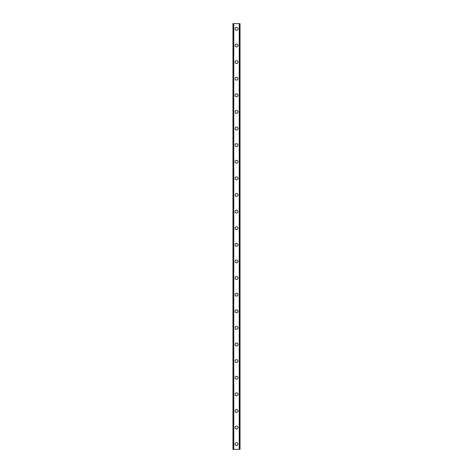 <?xml version="1.0" encoding="UTF-8"?>
<svg xmlns="http://www.w3.org/2000/svg" width="473" height="473" viewBox="0 0 473 473"><rect width="100%" height="100%" fill="white"/><g stroke="black" fill="none" stroke-linecap="round" stroke-linejoin="round"><path stroke-width="0.71" d="M235.046 444.159A1.454 1.454 0 0 1 236.5 442.704A1.454 1.454 0 0 1 237.954 444.159A1.454 1.454 0 0 1 236.5 445.613A1.454 1.454 0 0 1 235.046 444.159M235.046 427.545A1.454 1.454 0 0 1 236.5 426.09A1.454 1.454 0 0 1 237.954 427.545A1.454 1.454 0 0 1 236.5 428.999A1.454 1.454 0 0 1 235.046 427.545M235.046 410.931A1.454 1.454 0 0 1 236.5 409.482A1.454 1.454 0 0 1 237.954 410.931A1.454 1.454 0 0 1 236.5 412.385A1.454 1.454 0 0 1 235.046 410.931M235.046 394.322A1.454 1.454 0 0 1 236.5 392.868A1.454 1.454 0 0 1 237.954 394.322A1.454 1.454 0 0 1 236.5 395.777A1.454 1.454 0 0 1 235.046 394.322M235.046 377.708A1.454 1.454 0 0 1 236.5 376.254A1.454 1.454 0 0 1 237.954 377.708A1.454 1.454 0 0 1 236.5 379.163A1.454 1.454 0 0 1 235.046 377.708M235.046 361.094A1.454 1.454 0 0 1 236.5 359.64A1.454 1.454 0 0 1 237.954 361.094A1.454 1.454 0 0 1 236.5 362.549A1.454 1.454 0 0 1 235.046 361.094M235.046 344.48A1.454 1.454 0 0 1 236.5 343.031A1.454 1.454 0 0 1 237.954 344.48A1.454 1.454 0 0 1 236.5 345.934A1.454 1.454 0 0 1 235.046 344.48M235.046 327.872A1.454 1.454 0 0 1 236.5 326.417A1.454 1.454 0 0 1 237.954 327.872A1.454 1.454 0 0 1 236.5 329.326A1.454 1.454 0 0 1 235.046 327.872M235.046 311.258A1.454 1.454 0 0 1 236.5 309.803A1.454 1.454 0 0 1 237.954 311.258A1.454 1.454 0 0 1 236.5 312.712A1.454 1.454 0 0 1 235.046 311.258M235.046 294.644A1.454 1.454 0 0 1 236.5 293.189A1.454 1.454 0 0 1 237.954 294.644A1.454 1.454 0 0 1 236.5 296.098A1.454 1.454 0 0 1 235.046 294.644M235.046 278.029A1.454 1.454 0 0 1 236.5 276.581A1.454 1.454 0 0 1 237.954 278.029A1.454 1.454 0 0 1 236.5 279.484A1.454 1.454 0 0 1 235.046 278.029M235.046 261.421A1.454 1.454 0 0 1 236.5 259.967A1.454 1.454 0 0 1 237.954 261.421A1.454 1.454 0 0 1 236.5 262.87A1.454 1.454 0 0 1 235.046 261.421M235.046 244.807A1.454 1.454 0 0 1 236.5 243.353A1.454 1.454 0 0 1 237.954 244.807A1.454 1.454 0 0 1 236.5 246.262A1.454 1.454 0 0 1 235.046 244.807M235.046 228.193A1.454 1.454 0 0 1 236.5 226.738A1.454 1.454 0 0 1 237.954 228.193A1.454 1.454 0 0 1 236.5 229.647A1.454 1.454 0 0 1 235.046 228.193M235.046 211.579A1.454 1.454 0 0 1 236.5 210.13A1.454 1.454 0 0 1 237.954 211.579A1.454 1.454 0 0 1 236.5 213.033A1.454 1.454 0 0 1 235.046 211.579M235.046 194.971A1.454 1.454 0 0 1 236.5 193.516A1.454 1.454 0 0 1 237.954 194.971A1.454 1.454 0 0 1 236.5 196.419A1.454 1.454 0 0 1 235.046 194.971M235.046 178.356A1.454 1.454 0 0 1 236.5 176.902A1.454 1.454 0 0 1 237.954 178.356A1.454 1.454 0 0 1 236.5 179.811A1.454 1.454 0 0 1 235.046 178.356M235.046 161.742A1.454 1.454 0 0 1 236.5 160.288A1.454 1.454 0 0 1 237.954 161.742A1.454 1.454 0 0 1 236.5 163.197A1.454 1.454 0 0 1 235.046 161.742M235.046 145.128A1.454 1.454 0 0 1 236.5 143.674A1.454 1.454 0 0 1 237.954 145.128A1.454 1.454 0 0 1 236.5 146.583A1.454 1.454 0 0 1 235.046 145.128M235.046 128.52A1.454 1.454 0 0 1 236.5 127.066A1.454 1.454 0 0 1 237.954 128.52A1.454 1.454 0 0 1 236.5 129.969A1.454 1.454 0 0 1 235.046 128.52M235.046 111.906A1.454 1.454 0 0 1 236.5 110.451A1.454 1.454 0 0 1 237.954 111.906A1.454 1.454 0 0 1 236.5 113.36A1.454 1.454 0 0 1 235.046 111.906M235.046 95.292A1.454 1.454 0 0 1 236.5 93.837A1.454 1.454 0 0 1 237.954 95.292A1.454 1.454 0 0 1 236.5 96.746A1.454 1.454 0 0 1 235.046 95.292M235.046 78.678A1.454 1.454 0 0 1 236.5 77.223A1.454 1.454 0 0 1 237.954 78.678A1.454 1.454 0 0 1 236.5 80.132A1.454 1.454 0 0 1 235.046 78.678M235.046 62.069A1.454 1.454 0 0 1 236.5 60.615A1.454 1.454 0 0 1 237.954 62.069A1.454 1.454 0 0 1 236.5 63.518A1.454 1.454 0 0 1 235.046 62.069M235.046 45.455A1.454 1.454 0 0 1 236.5 44.001A1.454 1.454 0 0 1 237.954 45.455A1.454 1.454 0 0 1 236.5 46.91A1.454 1.454 0 0 1 235.046 45.455M235.046 28.841A1.454 1.454 0 0 1 236.5 27.387A1.454 1.454 0 0 1 237.954 28.841A1.454 1.454 0 0 1 236.5 30.296A1.454 1.454 0 0 1 235.046 28.841M239.917 23.65L232.97 23.65L232.97 449.35L240.03 449.35L240.03 23.65L239.917 449.35M239.994 23.65L239.988 449.35L239.994 23.65M233.006 449.35L233.006 23.65L233.012 449.35M233.656 23.65L233.656 449.35M233.709 23.65L233.709 449.35M233.751 23.65L233.751 449.35M239.249 23.65L239.249 449.35M239.291 23.65L239.291 449.35M239.344 23.65L239.344 449.35M233.083 23.65L233.083 449.35"/></g></svg>
